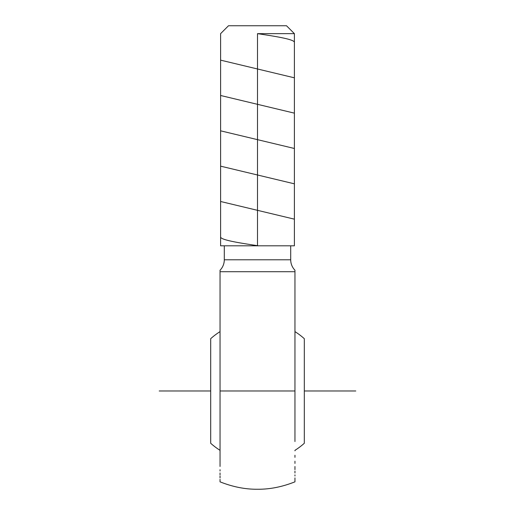 <?xml version="1.0" encoding="UTF-8"?>
<svg xmlns="http://www.w3.org/2000/svg" width="515" height="515" viewBox="0 0 515 515"><rect width="100%" height="100%" fill="white"/><g stroke="black" fill="none" stroke-linecap="round" stroke-linejoin="round"><path stroke-width="0.77" d="M220.047 270.233A14.98 14.98 0 0 0 224.295 259.792L224.295 245.816L224.295 259.792L290.705 259.792L224.295 259.792A14.98 14.98 0 0 1 220.047 270.233L220.047 271.714L294.953 271.714L294.953 270.233A14.98 14.98 0 0 1 290.705 259.792L290.705 245.816L290.705 259.792A14.98 14.98 0 0 0 294.953 270.233L294.953 270.349M220.047 480.096L220.047 481.834C232.799 486.9 245.282 489.372 257.5 489.25C269.718 489.372 282.201 486.9 294.953 481.834L294.953 480.07M294.953 479.323L294.953 481.834C282.201 486.9 269.718 489.372 257.5 489.25C245.282 489.372 232.799 486.9 220.047 481.834L220.047 481.725M294.953 475.963L294.953 474.901M294.953 472.944L294.953 471.116M294.953 469.641L294.953 466.513M294.953 463.416L294.953 461.234M294.953 457.32L294.953 455.247M294.953 450.812L294.953 450.335A70.182 70.182 0 0 0 304.32 443.26A70.182 70.182 0 0 1 294.96 450.329M294.953 429.536L294.953 428.429M220.047 450.812L220.047 455.131M220.047 457.352L220.047 461.015M220.047 463.442L220.047 390.975L294.953 390.975L294.953 441.529L294.953 390.975L220.047 390.975L220.047 271.714L294.953 271.714L294.953 390.975L294.953 270.665M220.047 469.712L220.047 471M220.047 472.97L220.047 474.888M220.047 475.963L220.047 477.907M220.047 479.323L220.047 480.07M294.953 331.621A70.182 70.182 0 0 1 304.32 338.696L304.32 443.26L304.32 338.696A70.182 70.182 0 0 0 294.953 331.621M210.693 390.975L210.693 443.273A70.182 70.182 0 0 0 220.04 450.329A70.182 70.182 0 0 1 210.693 443.273L210.693 338.677A70.182 70.182 0 0 1 220.047 331.621A70.182 70.182 0 0 0 210.693 338.677L210.693 390.975L159.225 390.975M257.5 33.649L257.5 245.816L294.4 245.816L257.5 245.816L257.5 33.649L294.4 33.649L257.5 33.649C277.199 36.591 294.921 39.539 294.4 42.481M294.4 33.649L286.501 25.75L228.499 25.75L220.6 33.649L228.499 25.75L286.501 25.75L294.4 33.649L294.4 245.816M220.047 270.349L220.047 466.474M294.953 481.39L294.953 477.933M294.953 295.855L294.953 289.424M294.953 278.564L294.953 274.527M220.6 245.816L257.5 245.816L220.6 245.816L220.6 33.649M355.775 390.975L304.32 390.975M257.5 245.668C237.801 242.726 220.117 239.784 220.6 236.829M294.4 219.165L220.6 201.494M294.4 183.829L220.6 166.158M294.4 148.487L220.6 130.823M294.4 113.152L220.6 95.487M294.4 77.817L220.6 60.146"/></g></svg>
